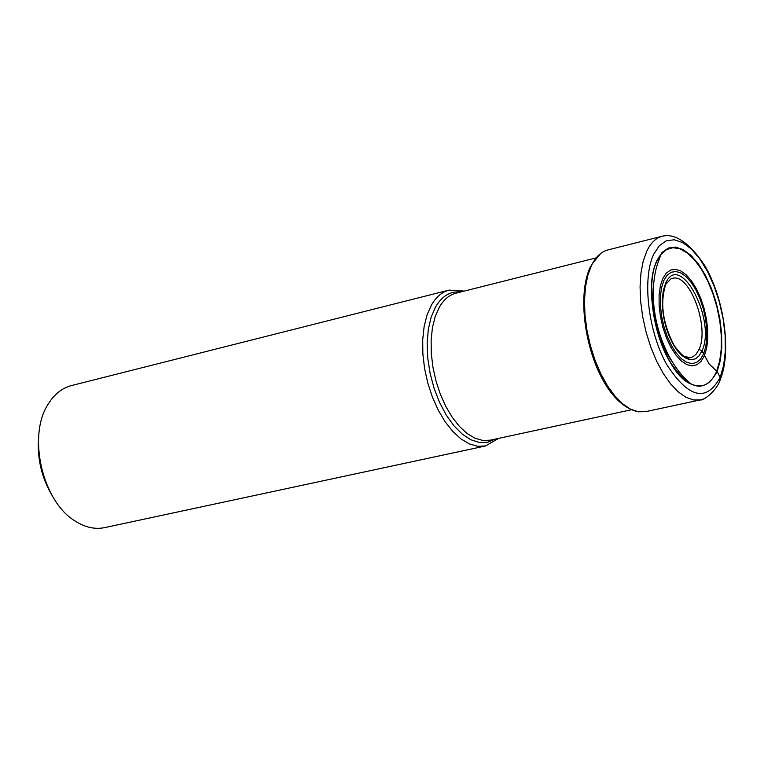 <?xml version="1.0" encoding="UTF-8"?>
<svg xmlns="http://www.w3.org/2000/svg" width="764" height="764" viewBox="0 0 764 764"><rect width="100%" height="100%" fill="white"/><g stroke="black" fill="none" stroke-linecap="round" stroke-linejoin="round"><path stroke-width="1.15" d="M690.427 357.619L689.586 357.896C689.481 356.587 687.037 363.081 674.144 345.49C662.598 323.067 659.819 302.649 665.807 284.237L671.088 278.679L672.358 278.44C689.424 272.356 709.871 327.145 699.05 349.368L696.071 354.286L692.938 356.788L690.427 357.619L684.181 356.492M464.092 291.132L449.137 290.091C442.069 291.924 436.177 296.9 431.45 305.017L427.105 314.787L424.144 326.448L422.712 339.588L422.845 353.761L424.564 368.449L427.811 383.127L432.462 397.27L438.345 410.354L445.25 421.929L452.918 431.584L461.064 438.994L469.411 443.941L477.662 446.281L485.541 445.966L498.481 438.412M485.541 445.966L104.687 527.609C95.128 529.576 85.415 527.475 75.55 521.306C42.555 502.12 27.103 435.929 48.189 404.118L50.691 400.346C56.469 392.591 63.402 387.663 71.52 385.562L449.137 290.091M52.869 496.801C41.523 478.13 36.806 457.903 38.697 436.129M699.05 349.368L702.001 350.886L709.173 363.989L717.109 371.571L720.194 377.282L719.401 381.589M716.689 371.113C710.883 384.454 702.374 388.771 691.162 384.044C663.2 373.472 640.519 291.667 657.145 260.782L660.917 254.536L666.533 249.58L673.008 247.679L680.055 248.863L687.361 253.027L694.581 259.961L701.438 269.329L707.626 280.713L712.898 293.605L717.043 307.481L719.889 321.749L721.311 335.816L721.245 349.11L719.688 361.047L716.689 371.113M717.109 371.571C704.647 394.358 688.488 390.394 668.624 359.672C651.893 329.637 646.459 282.097 657.011 260.228L662.063 252.483L668.328 248.042L675.481 247.078L683.159 249.58L690.962 255.377L698.525 264.134L705.478 275.403L711.513 288.63L716.355 303.174L719.774 318.368L721.617 333.496L721.789 347.849L720.261 360.751L717.109 371.571M653.755 254.192C642.018 278.316 648.025 331.07 666.59 364.313C688.612 398.264 706.48 402.58 720.194 377.282L723.661 365.316L725.322 351.068L725.122 335.224L723.088 318.54L719.325 301.79L713.987 285.746L707.34 271.153L699.671 258.709L691.324 249.016L682.71 242.58L674.23 239.772L666.313 240.784L659.361 245.655L653.755 254.192M665.406 235.694L662.331 236.181C655.999 237.843 650.823 242.809 646.821 251.089L643.212 261.126L640.929 273.178L640.07 286.834L640.671 301.618L642.725 317.012L646.163 332.445L650.861 347.353L656.639 361.21L663.286 373.51L670.553 383.834L678.193 391.837L685.91 397.261L693.445 399.954L700.55 399.878L703.501 398.961M645.628 411.653L638.312 411.786L630.577 409.189L622.689 403.889L614.915 396.038L607.533 385.896L600.819 373.777L595.003 360.121L590.324 345.404L586.933 330.163L584.966 314.949L584.489 300.319L585.501 286.796L587.965 274.839L591.766 264.869C595.968 256.628 601.335 251.662 607.867 249.952L662.331 236.181C664.546 235.952 681.268 229.658 704.924 265.901C724.091 298.562 731.53 351.087 720.643 378.629C717.109 391.321 702.297 401.253 700.55 399.878L645.628 411.653M702.001 350.886L699.117 355.795L695.46 358.822L691.2 359.787L686.54 358.622L681.717 355.365L676.98 350.179L672.578 343.294L668.729 335.071L665.654 325.942L663.505 316.363L662.388 306.861L662.378 297.903L663.458 289.986L665.559 283.482C679.607 250.134 716.727 319.992 702.001 350.886M663.897 280.398L661.595 287.484L660.411 296.126L660.421 305.887L661.634 316.267L663.983 326.715L667.344 336.685L671.546 345.653L676.35 353.159L681.517 358.813L686.779 362.346L691.859 363.597L696.501 362.537L700.483 359.223L703.615 353.866L705.745 346.732L706.795 338.185L706.7 328.654L705.487 318.588L703.214 308.484L699.986 298.81L695.956 290.034L691.315 282.584L686.282 276.835L681.106 273.073L676.025 271.497L671.308 272.223L667.192 275.231L663.897 280.398M704.418 355.652L706.652 348.174L707.75 339.216L707.655 329.227L706.385 318.683L703.997 308.083L700.617 297.95L696.396 288.754L691.535 280.942L686.253 274.906L680.829 270.953L675.5 269.3L670.553 270.055L666.237 273.197L662.77 278.612L660.344 286.042L659.103 295.105L659.112 305.352L660.382 316.239L662.846 327.212L666.38 337.669L670.782 347.085L675.834 354.954L681.259 360.875L686.779 364.581L692.098 365.889L696.969 364.762L701.142 361.286L704.418 355.652M653.707 283.234C650.068 311.597 656.161 337.688 671.986 361.515M631.456 409.752L490.268 440.179L482.867 440.475L475.122 438.278L467.281 433.618L459.613 426.627L452.412 417.536L445.918 406.639L440.37 394.319L435.986 381.007L432.921 367.178L431.278 353.34L431.125 339.99L432.443 327.603L435.184 316.602L439.271 307.309C443.722 299.622 449.27 294.914 455.946 293.185L595.996 257.926M460.663 291.991C450.435 290.988 442.089 295.945 435.604 306.88L431.154 317.146L428.308 329.408L427.152 343.246L427.754 358.096L430.103 373.338L434.095 388.332L439.577 402.466L446.291 415.138L453.969 425.834L462.287 434.153L470.891 439.768L479.429 442.49L487.585 442.27L495.024 439.147M691.162 384.044C663.353 374.083 640.289 291.256 657.135 260.619L660.917 254.536L657.221 264.86C644.654 307.138 663.706 362.251 691.162 384.044M637.663 411.672C593.905 401.415 571.548 304.874 590.629 266.311M591.24 265.098L600.705 253.467M497.746 438.565L497.297 439.587M463.356 291.313L462.497 290.597"/></g></svg>
